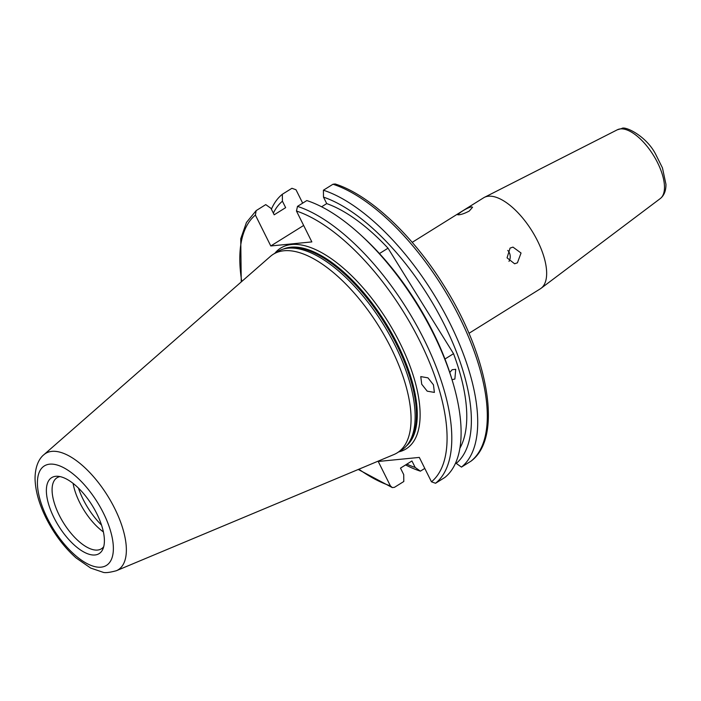 <?xml version="1.0" encoding="UTF-8"?>
<svg xmlns="http://www.w3.org/2000/svg" width="701" height="701" viewBox="0 0 701 701"><rect width="100%" height="100%" fill="white"/><g stroke="black" fill="none" stroke-linecap="round" stroke-linejoin="round"><path stroke-width="1.05" d="M458.62 214.83C461.512 214.55 465.07 213.279 469.284 211.027L472.562 207.224L471.387 206.865C468.68 207.531 465.315 209.178 461.302 211.816L457.56 214.699L458.62 214.83M510.074 248.093L507.051 257.828L514.622 263.786L517.417 262.814L521.045 253.026L512.974 247.111L510.074 248.093M468.96 333.325L540.305 288.821A53.618 23.571 -122 0 0 541.049 288.313A53.618 23.571 -122 0 0 534.328 234.888A53.618 23.571 -122 0 0 488.439 196.227A53.618 23.571 -122 0 0 484.33 197.393A53.618 23.571 -122 0 0 483.541 197.84L412.206 242.344M421.713 384.218L420.775 376.603L427.952 377.848L433.446 384.805L434.392 392.411L427.207 391.167L421.713 384.218M449.788 372.485L452.136 369.734L455.72 369.313L454.879 379.039L452.031 379.679M78.433 488.054A45.241 19.882 -122 0 0 83.191 499.471A45.241 19.882 -122 0 0 101.522 525.067M60.023 476.592A41.894 18.41 -122 0 0 57.053 477.732A41.894 18.41 -122 0 0 59.243 515.244A41.894 18.41 -122 0 0 101.391 548.813A41.894 18.41 -122 0 0 103.722 546.649M73.097 483.366A41.894 18.41 -122 0 0 79.677 502.503A41.894 18.41 -122 0 0 103.389 531.919M116.322 570.737L393.936 454.537A117.041 51.445 -122 0 0 397.204 452.846L401.287 450.296A117.041 51.445 -122 0 0 406.475 445.871A117.041 51.445 -122 0 0 395.154 345.488A117.041 51.445 -122 0 0 283.651 248.978A117.041 51.445 -122 0 0 277.394 251.694L273.302 254.244A117.041 51.445 -122 0 0 270.349 256.443L43.918 454.686C39.834 457.867 35.024 465.429 35.05 478.871C35.409 490.963 39.098 504.054 46.1 518.127C54.143 534.013 64.133 547.279 76.076 557.935L90.701 568.073L102.688 572.147C104.703 573.103 109.242 572.638 116.322 570.737A68.567 30.134 -122 0 0 114.64 508.339A68.567 30.134 -122 0 0 43.918 454.686M397.204 452.846A117.041 51.445 -122 0 0 391.062 348.029A117.041 51.445 -122 0 0 273.302 254.244M96.747 513.553A44.794 19.689 -122 0 0 57.368 476.259A44.794 19.689 -122 0 0 54.03 517.767A44.794 19.689 -122 0 0 102.854 549.172A44.794 19.689 -122 0 0 96.747 513.553M302.674 203.141L295.997 189.752L291.923 188.289L282.337 194.265A163.377 71.809 -122 0 0 271.401 209.213M455.799 462.511L456.237 463.387A157.541 69.241 -122 0 0 444.452 324.87A157.541 69.241 -122 0 0 323.494 197.13L323.406 190.208L332.993 184.232L335.166 183.977C369.48 194.764 412.337 234.931 443.347 284.667C488.448 355.372 503.213 436.916 471.309 460.934L471.046 461.127A163.377 71.809 -122 0 0 459.383 317.01A163.377 71.809 -122 0 0 332.993 184.232M456.237 463.387L461.46 467.103A163.377 71.809 -122 0 0 449.797 322.995A163.377 71.809 -122 0 0 323.406 190.208M282.337 194.265L282.424 201.187L285.649 207.654L274.187 214.804L270.963 208.337L265.749 204.613L256.154 210.624L255.392 215.084A160.021 70.337 -122 0 0 241.749 281.478M459.856 448.29A150.47 66.139 -122 0 0 453.529 353.681L388.03 248.198L379.443 253.552M388.03 248.198A150.47 66.139 -122 0 0 326.719 203.597L323.494 197.13M321.61 206.786L326.719 203.597M453.529 353.681L444.96 359.026M255.392 215.084L270.788 245.963L311.849 241.906L296.462 211.027L297.487 206.383L306.819 200.556A163.377 71.809 -122 0 1 361.05 235.256A163.377 71.809 -122 0 1 452.837 382.387A163.377 71.809 -122 0 1 444.872 477.451L435.54 483.269A163.377 71.809 -122 0 0 423.886 339.161A163.377 71.809 -122 0 0 297.487 206.383M435.54 483.269L431.465 481.815L419.303 457.411L378.233 461.468L390.396 485.863L392.297 487.589L394.47 487.326L403.802 481.508L403.715 474.595L400.49 468.119L411.943 460.969L415.176 467.444A157.541 69.241 -122 0 1 406.843 464.158M452.837 382.387L451.926 379.311A157.541 69.241 -122 0 0 363.416 237.429L361.05 235.256M282.424 201.187A157.541 69.241 -122 0 0 273.355 213.122M461.46 467.103L471.046 461.127M405.59 464.938A163.377 71.809 -122 0 0 420.39 471.16L415.176 467.444M424.788 468.417L420.39 471.16M270.788 245.963L303.656 225.459M508.987 261.368A8.377 7.352 84.4 0 0 507.787 250.441M617.318 129.79L621.822 128.493C624.6 125.768 645.823 135.451 655.488 153.905L662.445 167.872L665.95 184.293C666.02 190.751 664.119 195.518 660.246 198.593A40.579 17.832 -122 0 0 655.155 158.172A40.579 17.832 -122 0 0 620.42 128.905A40.579 17.832 -122 0 0 617.318 129.79L484.33 197.393M398.755 451.882A118.381 52.032 -122 0 0 399.877 342.868A118.381 52.032 -122 0 0 274.853 253.28M406.326 446.046A116.375 51.147 -122 0 0 397.388 343.919A116.375 51.147 -122 0 0 283.423 249.039M406.939 445.345A116.375 51.147 -122 0 0 396.941 344.2A116.375 51.147 -122 0 0 284.326 248.794M406.475 445.871L407.842 444.32A116.436 51.182 -122 0 0 396.573 344.445A116.436 51.182 -122 0 0 285.649 248.434L283.651 248.978M47.44 518.425A58.621 25.762 -122 0 0 101.067 567.162A58.621 25.762 -122 0 0 103.345 512.904A58.621 25.762 -122 0 0 49.718 464.167A58.621 25.762 -122 0 0 47.44 518.425M358.877 469.214A160.021 70.337 -122 0 0 390.396 485.863M431.465 481.815A160.021 70.337 -122 0 0 419.733 340.914A160.021 70.337 -122 0 0 296.462 211.027M660.246 198.593L541.049 288.313M241.249 281.916L240.741 238.743L246.454 222.462L256.154 210.624M358.255 469.468L392.297 487.589"/></g></svg>
